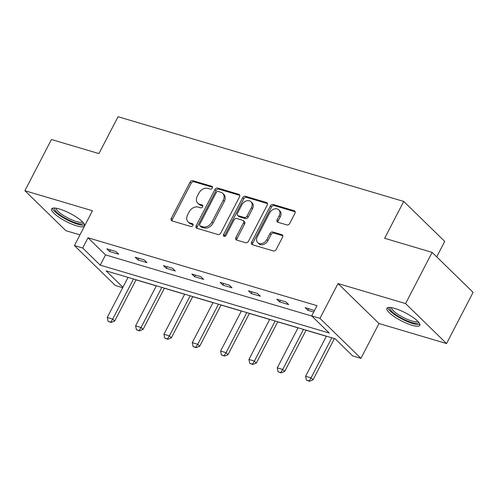 <?xml version="1.0" encoding="UTF-8"?>
<svg xmlns="http://www.w3.org/2000/svg" width="498" height="498" viewBox="0 0 498 498"><rect width="100%" height="100%" fill="white"/><g stroke="black" fill="none" stroke-linecap="round" stroke-linejoin="round"><path stroke-width="0.75" d="M212.329 188.088A1.631 1.239 -45.7 0 0 212.223 186.551A1.631 1.239 -45.7 0 0 211.812 186.314L192.869 180.699A2.334 1.774 -45.7 0 0 190.043 182.181L171.287 218.367A2.334 1.774 -45.7 0 0 171.443 220.564A2.334 1.774 -45.7 0 0 172.028 220.907L190.971 226.522A1.631 1.239 -45.7 0 0 192.944 225.482A1.631 1.239 -45.7 0 0 192.838 223.944A1.631 1.239 -45.7 0 0 192.427 223.708L189.975 222.98A7.47 5.671 -45.7 0 1 188.095 221.89A7.47 5.671 -45.7 0 1 187.609 214.856L189.172 211.837A7.47 5.671 -45.7 0 1 198.21 207.1L200.663 207.822A1.631 1.239 -45.7 0 0 202.636 206.788A1.631 1.239 -45.7 0 0 202.53 205.251A1.631 1.239 -45.7 0 0 202.12 205.008L199.667 204.286A7.47 5.671 -45.7 0 1 197.787 203.196A7.47 5.671 -45.7 0 1 197.301 196.156L198.864 193.143A7.47 5.671 -45.7 0 1 207.903 188.4L210.355 189.128A1.631 1.239 -45.7 0 0 212.329 188.088M412.008 325.262A18.544 4.482 27.4 0 1 394.36 316.716A18.544 4.482 27.4 0 1 386.902 308.299A18.544 4.482 27.4 0 1 394.727 308.411A18.544 4.482 27.4 0 1 412.375 316.958A18.544 4.482 27.4 0 1 419.833 325.368A18.544 4.482 27.4 0 1 412.008 325.262M76.729 225.868A18.544 4.482 27.4 0 1 59.081 217.315A18.544 4.482 27.4 0 1 51.624 208.905A18.544 4.482 27.4 0 1 59.455 209.011A18.544 4.482 27.4 0 1 77.097 217.558A18.544 4.482 27.4 0 1 84.554 225.974A18.544 4.482 27.4 0 1 76.729 225.868M446.557 343.558L405.584 303.581L338.018 283.549L378.997 323.526L446.557 343.558L473.1 292.351L432.127 252.374L384.63 238.293L403.741 201.429L118.045 116.725L98.934 153.596L51.443 139.515L24.9 190.722L65.873 230.692L79.96 234.869M432.127 252.374L405.584 303.581M286.873 224.915A2.334 1.774 -45.7 0 0 289.699 223.434L294.959 213.281A2.334 1.774 -45.7 0 0 294.81 211.084A2.334 1.774 -45.7 0 0 294.218 210.741L273.184 204.51A2.334 1.774 -45.7 0 0 270.358 205.991L251.602 242.177A2.334 1.774 -45.7 0 0 251.751 244.375A2.334 1.774 -45.7 0 0 252.343 244.717L273.377 250.955A2.334 1.774 -45.7 0 0 276.203 249.473L282.559 237.21A2.334 1.774 -45.7 0 0 282.403 235.006A2.334 1.774 -45.7 0 0 281.818 234.67L272.817 232A2.334 1.774 -45.7 0 0 269.991 233.481L266.841 239.563A6.244 4.737 -45.7 0 1 257.709 242.619A6.244 4.737 -45.7 0 1 257.298 236.737L269.648 212.914A6.244 4.737 -45.7 0 1 278.78 209.857A6.244 4.737 -45.7 0 1 279.185 215.74L277.131 219.711A2.334 1.774 -45.7 0 0 277.28 221.909A2.334 1.774 -45.7 0 0 277.872 222.251L286.873 224.915M122.689 287.707L115.393 285.547L74.414 245.57L92.466 210.747L24.9 190.722M74.414 245.57L82.68 248.016L100.235 265.141L329.259 333.044L311.704 315.919L319.971 318.365L360.944 358.342L352.684 355.896L335.129 338.771L106.099 270.868L122.919 287.271M311.704 315.919L317.014 305.679L87.99 237.776L82.68 248.016M338.018 283.549L319.971 318.365M239.519 196.847A2.334 1.774 -45.7 0 0 239.364 194.65A2.334 1.774 -45.7 0 0 238.779 194.307L217.738 188.07A2.334 1.774 -45.7 0 0 214.912 189.551L196.156 225.737A2.334 1.774 -45.7 0 0 196.312 227.941A2.334 1.774 -45.7 0 0 196.897 228.277L217.931 234.514A2.334 1.774 -45.7 0 0 220.757 233.033L239.519 196.847M245.458 196.287L266.498 202.524A2.334 1.774 -45.7 0 1 267.084 202.867A2.334 1.774 -45.7 0 1 267.239 205.064L248.483 241.25A2.334 1.774 -45.7 0 1 245.657 242.731L236.65 240.067A2.334 1.774 -45.7 0 1 236.064 239.725A2.334 1.774 -45.7 0 1 235.909 237.527L243.522 222.849A2.334 1.774 -45.7 0 0 243.366 220.651A2.334 1.774 -45.7 0 0 242.781 220.309L236.805 218.541A2.334 1.774 -45.7 0 0 233.979 220.023L226.061 235.299A1.631 1.239 -45.7 0 1 223.67 236.102A1.631 1.239 -45.7 0 1 223.565 234.564L242.638 197.768A2.334 1.774 -45.7 0 1 245.458 196.287L246.566 197.37L267.476 203.57M436.709 256.85L444.714 241.406L403.741 201.429M136.047 279.857L156.335 285.871M164.384 288.255L184.665 294.268M192.714 296.652L213.001 302.666M221.05 305.056L241.331 311.069M249.386 313.454L269.667 319.467M277.716 321.851L297.997 327.865M306.052 330.255L326.333 336.268M334.382 338.652L335.285 338.92M378.997 323.526L360.944 358.342M87.99 237.776L105.539 254.901L311.866 316.068M105.539 254.901L100.235 265.141M313.721 312.034L307.926 310.316L305.156 307.615L314.487 310.553M288.672 304.608L279.59 301.913L276.826 299.211L285.902 301.906L288.672 304.608M260.342 296.204L251.26 293.515L248.49 290.813L257.572 293.509L260.342 296.204M232.006 287.807L222.923 285.117L220.153 282.416L229.236 285.105L232.006 287.807M203.676 279.409L194.594 276.714L191.823 274.012L200.906 276.707L203.676 279.409M175.34 271.005L166.257 268.316L163.487 265.615L172.569 268.304L175.34 271.005M147.003 262.608L137.927 259.912L135.157 257.217L144.239 259.906L147.003 262.608M118.673 254.21L109.591 251.515L106.821 248.813L115.903 251.509L118.673 254.21M109.591 251.515L110.438 249.884M137.927 259.912L138.768 258.288M166.257 268.316L167.104 266.685M194.594 276.714L195.434 275.083M222.923 285.117L223.77 283.487M251.26 293.515L252.1 291.884M279.59 301.913L280.436 300.282M307.926 310.316L308.772 308.685M197.787 203.196L198.895 204.273A7.47 5.671 -45.7 0 0 200.775 205.363L199.667 204.286M202.835 205.973L200.775 205.363M188.095 221.89L189.203 222.973A7.47 5.671 -45.7 0 0 191.083 224.063L189.975 222.98M193.143 224.673L191.083 224.063M212.528 187.279L193.977 181.776A2.334 1.774 -45.7 0 0 191.151 183.258L172.395 219.45A2.334 1.774 -45.7 0 0 172.159 220.944M239.75 195.347L218.846 189.153A2.334 1.774 -45.7 0 0 216.02 190.634L197.264 226.82A2.334 1.774 -45.7 0 0 197.027 228.314M218.242 191.469A1.631 1.239 -45.7 0 0 216.263 192.502L199.798 224.268A1.631 1.239 -45.7 0 0 199.903 225.806A1.631 1.239 -45.7 0 0 200.314 226.042L202.904 226.814A7.47 5.671 -45.7 0 0 211.943 222.071L223.197 200.358A7.47 5.671 -45.7 0 0 222.706 193.324A7.47 5.671 -45.7 0 0 220.826 192.234L218.242 191.469M199.903 225.806L201.011 226.889A1.631 1.239 -45.7 0 0 201.422 227.125L200.314 226.042M222.706 193.324L223.814 194.401A7.47 5.671 -45.7 0 1 224.305 201.435L213.051 223.148A7.47 5.671 -45.7 0 1 204.012 227.891L201.422 227.125M243.366 220.651L244.474 221.728A2.334 1.774 -45.7 0 1 244.624 223.932L237.017 238.604A2.334 1.774 -45.7 0 0 236.787 240.104M246.566 197.37A2.334 1.774 -45.7 0 0 243.746 198.851L224.673 235.641A1.631 1.239 -45.7 0 0 224.474 236.388M251.415 207.622A6.244 4.737 -45.7 0 0 251.004 201.74A6.244 4.737 -45.7 0 0 241.872 204.79L237.527 213.188A2.334 1.774 -45.7 0 0 237.677 215.385A2.334 1.774 -45.7 0 0 238.268 215.727L244.238 217.495A2.334 1.774 -45.7 0 0 247.064 216.014L251.415 207.622L252.523 208.699A6.244 4.737 -45.7 0 0 252.113 202.817L251.004 201.74M237.677 215.385L238.785 216.468A2.334 1.774 -45.7 0 0 239.37 216.804L238.268 215.727M252.523 208.699L248.172 217.097A2.334 1.774 -45.7 0 1 245.346 218.578L239.37 216.804M278.78 209.857L279.882 210.94A6.244 4.737 -45.7 0 1 280.293 216.817L278.239 220.788A2.334 1.774 -45.7 0 0 278.002 222.289M257.709 242.619L258.817 243.696A6.244 4.737 -45.7 0 0 267.943 240.64L266.841 239.563M282.796 235.71L273.925 233.076A2.334 1.774 -45.7 0 0 271.099 234.564L267.943 240.64M295.196 211.787L274.292 205.587A2.334 1.774 -45.7 0 0 271.466 207.068L252.71 243.254A2.334 1.774 -45.7 0 0 252.474 244.755M128.048 277.374L107.269 317.463L112.716 319.081L133.495 278.992M110.805 322.15L108.078 321.341L111.135 322.474L110.805 322.15L112.716 319.081L114.708 321.023L136.097 279.764M107.269 317.463L108.078 321.341M111.135 322.474L114.708 321.023M156.378 285.777L135.599 325.866L141.052 327.479L161.831 287.39M139.135 330.548L136.415 329.738L139.471 330.871L139.135 330.548L141.052 327.479L143.044 329.427L164.433 288.161M135.599 325.866L136.415 329.738M139.471 330.871L143.044 329.427M184.714 294.175L163.935 334.264L169.382 335.882L190.161 295.793M167.471 338.951L164.745 338.142L167.801 339.275L167.471 338.951L169.382 335.882L171.374 337.825L192.763 296.559M163.935 334.264L164.745 338.142M167.801 339.275L171.374 337.825M83.297 222.743A16.048 3.878 27.4 0 1 62.063 216.3A16.048 3.878 27.4 0 1 54.992 208.071M56.187 208.226A14.859 3.592 -152.6 0 0 63.103 215.236A14.859 3.592 -152.6 0 0 82.475 221.859M52.489 208.232A18.426 4.451 -152.6 0 0 61.042 216.375A18.426 4.451 -152.6 0 0 84.604 224.878M418.575 322.138A16.048 3.878 27.4 0 1 397.336 315.695A16.048 3.878 27.4 0 1 390.27 307.465M391.465 307.627A14.859 3.592 -152.6 0 0 398.375 314.636A14.859 3.592 -152.6 0 0 417.754 321.254M387.768 307.633A18.426 4.451 -152.6 0 0 396.321 315.769A18.426 4.451 -152.6 0 0 419.876 324.279M213.044 302.572L192.265 342.661L197.718 344.28L218.498 304.191M195.801 347.349L193.081 346.54L196.137 347.672L195.801 347.349L197.718 344.28L199.71 346.222L221.1 304.963M192.265 342.661L193.081 346.54M196.137 347.672L199.71 346.222M241.381 310.976L220.602 351.065L226.048 352.677L246.827 312.588M224.137 355.746L221.411 354.943L224.467 356.07L224.137 355.746L226.048 352.677L228.04 354.626L249.43 313.36M220.602 351.065L221.411 354.943M224.467 356.07L228.04 354.626M269.711 319.374L248.932 359.463L254.385 361.081L275.164 320.992M252.474 364.15L249.747 363.341L252.803 364.474L252.474 364.15L254.385 361.081L256.377 363.023L277.766 321.764M248.932 359.463L249.747 363.341M252.803 364.474L256.377 363.023M298.047 327.777L277.268 367.866L282.715 369.479L303.494 329.39M280.804 372.548L278.077 371.738L281.133 372.871L280.804 372.548L282.715 369.479L284.707 371.421L306.096 330.162M277.268 367.866L278.077 371.738M281.133 372.871L284.707 371.421M326.383 336.175L305.598 376.264L311.051 377.876L331.83 337.787M309.14 380.945L306.413 380.142L309.47 381.275L309.14 380.945L311.051 377.876L313.043 379.825L334.432 338.559M305.598 376.264L306.413 380.142M309.47 381.275L313.043 379.825M212.472 186.955L211.812 186.314M193.087 224.349L192.427 223.708M202.779 205.655L202.12 205.008M172.395 219.45L171.287 218.367M191.151 183.258L190.043 182.181M193.977 181.776L192.869 180.699M197.264 226.82L196.156 225.737M216.02 190.634L214.912 189.551M218.846 189.153L217.738 188.07M239.719 195.228L238.779 194.307M204.012 227.891L202.904 226.814M213.051 223.148L211.943 222.071M224.305 201.435L223.197 200.358M267.438 203.445L266.498 202.524M237.017 238.604L235.909 237.527M244.624 223.932L243.522 222.849M224.673 235.641L223.565 234.564M243.746 198.851L242.638 197.768M245.346 218.578L244.238 217.495M248.172 217.097L247.064 216.014M278.239 220.788L277.131 219.711M280.293 216.817L279.185 215.74M271.099 234.564L269.991 233.481M273.925 233.076L272.817 232M282.758 235.585L281.818 234.67M252.71 243.254L251.602 242.177M271.466 207.068L270.358 205.991M274.292 205.587L273.184 204.51M295.158 211.662L294.218 210.741"/></g></svg>
